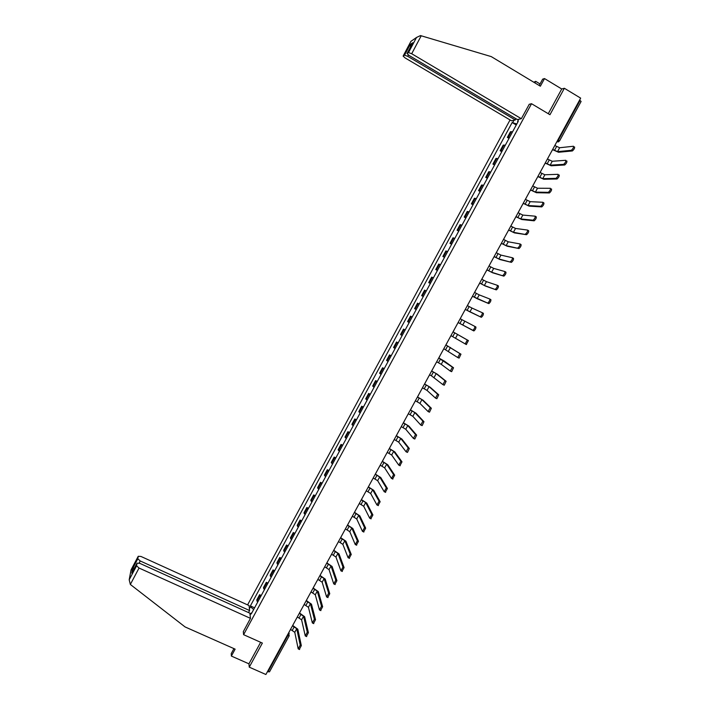 <?xml version="1.0" encoding="UTF-8"?>
<svg xmlns="http://www.w3.org/2000/svg" width="710" height="710" viewBox="0 0 710 710"><rect width="100%" height="100%" fill="white"/><g stroke="black" fill="none" stroke-linecap="round" stroke-linejoin="round"><path stroke-width="1.06" d="M510.055 119.937L247.577 604.893M233.936 648.612L231.229 653.617L231.371 656.067L248.935 663.823L249.263 667.16L265.895 674.5L580.665 98.14L564.361 88.271L561.734 88.99L548.271 113.715M249.263 667.16L262.372 643.074L243.592 634.678L531.533 103.713L549.966 114.727L564.361 88.271M269.507 671.704L267.972 671.829L287.745 635.636L288.455 633.196M267.475 671.616L267.972 671.829M579.6 100.083L581.108 101.459L559.524 140.97M512.558 131.829L510.446 131.758L507.375 137.421L509.478 137.509M509.008 138.37L507.375 137.421M505.28 145.248L503.204 145.124L500.142 150.76L502.21 150.919M501.784 151.718L500.142 150.76M498.021 158.649L495.979 158.454L492.926 164.081L494.959 164.303M494.568 165.031L492.926 164.081M490.779 172.015L488.773 171.749L485.729 177.367L487.717 177.66M487.371 178.308L485.729 177.367M483.554 185.345L481.584 185.026L478.549 190.626L480.501 190.981M480.182 191.567L478.549 190.626M476.339 198.649L474.413 198.267L471.378 203.859L473.295 204.276M473.02 204.791L471.378 203.859M469.141 211.926L467.251 211.474L464.225 217.056L466.106 217.535M465.866 217.979L464.225 217.056M461.961 225.176L460.107 224.662L457.089 230.226L458.935 230.768M458.731 231.149L457.089 230.226M454.799 238.391L452.98 237.814L449.971 243.37L451.773 243.974M451.613 244.284L449.971 243.37M447.655 251.58L445.871 250.941L442.862 256.488L444.637 257.153M444.504 257.393L442.862 256.488M440.519 264.741L438.771 264.04L435.78 269.569L437.511 270.297M437.422 270.466L435.78 269.569M433.402 277.867L431.698 277.104L428.707 282.624L430.402 283.414M430.349 283.521L428.707 282.624M426.302 290.976L424.633 290.142L421.642 295.653L423.302 296.505M423.284 296.54L421.642 295.653M417.578 303.152L419.219 304.04L417.578 303.152L414.604 308.646L416.229 309.569M412.155 317.086L410.549 316.136L407.575 321.621L409.164 322.597M412.19 317.015L410.549 316.136M405.099 330.106L403.529 329.094L400.564 334.561L402.117 335.599M405.17 329.964L403.529 329.094M398.061 343.09L396.526 342.016L393.571 347.474L395.088 348.575M398.168 342.886L396.526 342.016M391.033 356.047L389.533 354.911L386.586 360.361L388.068 361.514M391.183 355.772L389.533 354.911M384.03 368.978L382.566 367.78L379.619 373.22L381.066 374.436M384.208 368.641L382.566 367.78M377.037 381.873L375.608 380.622L372.67 386.045L374.081 387.323M377.258 381.474L375.608 380.622M370.061 394.751L368.667 393.438L365.73 398.851L367.114 400.183M370.309 394.281L368.667 393.438M363.094 407.593L361.736 406.218L358.816 411.623L360.156 413.016M363.387 407.061L361.736 406.218M356.154 420.409L354.822 418.98L351.903 424.367L353.216 425.822M356.473 419.814L354.822 418.98M349.222 433.198L347.927 431.707L345.016 437.085L346.294 438.602M349.577 432.532L347.927 431.707M342.309 445.96L341.048 444.407L338.137 449.776L339.38 451.347M342.699 445.232L341.048 444.407M335.404 458.695L334.179 457.08L331.277 462.441L332.484 464.074M335.83 457.897L334.179 457.08M328.517 471.396L327.328 469.727L324.435 475.07L325.606 476.765M328.978 470.544L327.328 469.727M321.648 484.078L320.494 482.347L317.601 487.681L318.746 489.43M322.145 483.155L320.494 482.347M314.787 496.725L313.669 494.941L310.785 500.266L311.894 502.068M315.32 495.749L313.669 494.941M307.945 509.345L306.862 507.508L303.986 512.815L305.06 514.679M308.513 508.307L306.862 507.508M301.12 521.939L300.064 520.048L297.197 525.347L298.236 527.264M301.723 520.838L300.064 520.048M294.313 534.515L293.283 532.562L290.425 537.843L291.428 539.822M294.943 533.343L293.283 532.562M287.514 547.055L286.52 545.04L283.663 550.321L284.639 552.353M288.18 545.821L286.52 545.04M280.734 559.569L279.776 557.501L276.918 562.764L277.867 564.849M281.426 558.273L279.776 557.501M273.962 572.056L273.039 569.935L270.19 575.18L271.105 577.328M274.699 570.698L273.039 569.935M267.208 584.516L266.312 582.333L263.481 587.578L264.36 589.779M267.972 583.105L266.312 582.333M260.472 596.95L259.611 594.714L256.78 599.941L257.623 602.204M261.271 595.477L259.611 594.714M518.77 119.253L517.581 121.437L517.972 121.845M251.766 613.014L251.18 613.014L251.287 613.893L518.264 121.303L517.581 121.437M251.18 613.014L250.097 615.02M249.405 608.754L250.479 606.775L253.665 609.5M516.809 123.975L512.132 122.564L250.381 605.914L250.479 606.775M512.789 122.431L513.951 120.274M243.308 631.545L243.592 634.678M529.136 104.317L531.533 103.713M516.259 125.004L512.132 122.564M254.579 607.822L250.381 605.914M571.222 150.307L571.346 150.28C573.085 148.665 573.786 147.325 573.449 146.251L559.649 147.742L557.51 151.647L571.222 150.307L572.313 150.955L558.557 152.268L552.611 149.65M574.532 146.899C574.878 147.973 574.177 149.313 572.438 150.919L572.313 150.955M551.626 151.301L552.726 149.428L557.51 151.647M555.841 143.589L554.856 145.532L559.649 147.742M540.044 83.957L535.713 81.348L534.878 82.884M535.713 81.348L533.769 82.218M521.335 118.712L411.702 53.738L408.507 52.575L407.034 53.534L409.031 55.433L517.359 119.555L521.335 118.712L529.269 104.281M408.507 52.575L416.521 37.461L420.498 35.58L491.258 56.605L540.381 86.203L544.517 78.57L542.644 79.156L539.209 85.493M544.517 78.57L561.734 88.99M404.549 55.158L403.12 56.09L405.099 57.927L511.502 120.798L515.327 119.981L407.664 56.303L404.549 55.158L410.202 44.481L410.549 46.895M516.001 118.748L515.327 119.981M412.377 43.452L407.034 53.534M412.643 40.168L410.948 41.304L403.129 56.081M130.338 584.454L129.193 579.777L136.586 565.799L139.045 568.035L130.338 584.454L185.07 626.93L235.125 649.144L231.371 656.067M248.509 612.561L249.6 610.547L249.05 605.559L140.979 556.462L138.246 556.285L137.811 558.797L140.225 560.971L139.107 563.074M249.6 610.547L140.225 560.971M243.317 631.651L250.461 618.357L249.893 613.191L139.826 563.358L137.048 563.172L136.586 565.799M250.461 618.357L139.045 568.035M248.935 663.823L260.65 642.31M134.536 567.911L132.628 568.586L137.811 558.797M137.039 563.199L132.193 572.349M138.246 556.285L130.906 570.663M563.536 164.347L563.669 164.321C565.382 162.732 566.083 161.392 565.755 160.3L552.256 161.268L550.126 165.164L563.536 164.347L564.619 164.986L551.173 165.785L545.245 163.131M566.837 160.939C567.166 162.031 566.473 163.371 564.761 164.96L564.619 164.986M544.259 164.791L545.36 162.927L550.126 165.164M548.466 157.096L547.481 159.04L552.256 161.268M555.859 178.361L556.01 178.325C557.696 176.754 558.388 175.423 558.078 174.323L544.872 174.766L542.751 178.654L555.859 178.361L556.951 178.991L543.798 179.266L537.905 176.577M559.16 174.953C559.48 176.062 558.788 177.393 557.093 178.955L556.951 178.991M536.911 178.263L538.003 176.399L542.751 178.654M541.1 170.577L540.124 172.512L544.872 174.766M548.209 192.33L548.368 192.303C550.028 190.759 550.712 189.419 550.419 188.301L537.514 188.23L535.393 192.108L548.209 192.33L549.3 192.96L536.449 192.721L530.574 190.005M551.501 188.94C551.803 190.058 551.12 191.389 549.451 192.934L549.3 192.96M529.571 191.691L530.663 189.836L535.393 192.108M533.751 184.032L532.775 185.958L537.514 188.23M540.567 206.273L540.745 206.246C542.387 204.72 543.061 203.388 542.768 202.261L530.175 201.667L528.054 205.536L540.567 206.273L541.659 206.903L529.11 206.14L523.261 203.388M542.937 202.35L543.86 202.882C544.153 204.018 543.47 205.35 541.828 206.867L541.659 206.903M522.249 205.101L523.341 203.246L528.054 205.536M526.421 197.451L525.453 199.377L530.175 201.667M532.953 220.189L533.13 220.153C534.754 218.653 535.42 217.322 535.145 216.177L522.844 215.068L520.732 218.937L532.953 220.189L534.044 220.81L521.788 219.532L515.966 216.754M535.296 216.257L536.236 216.798C536.511 217.952 535.846 219.275 534.222 220.774L534.044 220.81M514.945 218.467L516.037 216.621L520.732 218.937M519.108 210.843L518.14 212.76L522.844 215.068M525.356 234.06L525.542 234.034C527.139 232.552 527.805 231.229 527.539 230.067L515.531 228.442L513.428 232.303L526.438 234.682L514.475 232.898L508.679 230.084M527.672 230.138L528.63 230.679C528.897 231.85 528.231 233.173 526.634 234.655L526.438 234.682M507.659 231.815L508.742 229.969L513.428 232.303M511.812 224.209L510.845 226.117L515.531 228.442M517.767 247.914L517.972 247.879C519.542 246.423 520.199 245.101 519.951 243.92L508.236 241.79L506.141 245.633L518.859 248.527L507.188 246.228L501.42 243.388M520.066 243.983L521.042 244.533C521.291 245.713 520.634 247.036 519.063 248.491L518.859 248.527M500.443 245.163L501.473 243.29L506.141 245.633M504.535 237.539L503.567 239.447L508.236 241.79M510.206 261.724L510.41 261.697C511.963 260.25 512.62 258.937 512.38 257.739L500.958 255.103L498.864 258.946L511.298 262.336L499.92 259.532L494.169 256.656M512.478 257.792L513.472 258.351C513.712 259.549 513.055 260.863 511.502 262.31L511.298 262.336M493.13 258.413L494.213 256.576L498.864 258.946M497.266 250.834L496.308 252.742L500.958 255.103M502.653 275.507L502.875 275.48C504.402 274.06 505.05 272.746 504.828 271.531L493.698 268.389L491.604 272.223L503.745 276.11L492.66 272.8L486.936 269.898M504.908 271.575L505.919 272.143C506.141 273.35 505.493 274.663 503.967 276.083L503.745 276.11M485.951 271.699L486.971 269.836L491.604 272.223M490.024 264.111L489.057 266.01L493.698 268.389M495.127 289.254L495.349 289.236C496.849 287.834 497.497 286.52 497.293 285.296L486.448 281.648L484.362 285.464L496.219 289.858L485.418 286.05L479.72 283.113M497.355 285.322L498.384 285.89C498.597 287.124 497.95 288.438 496.441 289.831L496.219 289.858M478.726 284.923L479.747 283.059L484.362 285.464M482.791 277.353L481.833 279.252L486.448 281.648M487.61 302.975L487.841 302.957C489.323 301.572 489.971 300.259 489.776 299.017L479.223 294.872L477.138 298.688L488.702 303.569L472.523 296.292M489.82 299.043L490.867 299.62C491.063 300.854 490.424 302.167 488.941 303.552L488.702 303.569M471.467 298.094L472.541 296.265L477.138 298.688M475.576 290.567L474.617 292.458L479.223 294.872M480.111 316.66L480.359 316.642C481.815 315.275 482.454 313.971 482.276 312.711L472.008 308.069L469.931 311.876L481.203 317.255L465.334 309.453M482.294 312.728L483.368 313.305C483.554 314.565 482.915 315.87 481.451 317.237L481.203 317.255M464.278 311.255L465.343 309.436L469.931 311.876M468.378 303.747L467.42 305.637L472.008 308.069M472.638 330.319L472.887 330.301C474.324 328.952 474.954 327.647 474.786 326.378L475.886 326.973C476.055 328.242 475.416 329.546 473.978 330.895L458.172 322.58L473.73 330.904M457.098 324.39L458.172 322.571M461.189 316.9L460.24 318.79L474.786 326.378M465.174 343.942L467.322 340.01L468.414 340.596L466.266 344.519L451.01 335.688L449.945 337.498M454.08 330.061L453.069 331.907L467.322 340.01M468.414 340.596L453.078 331.898M442.8 350.58L443.865 348.77L457.728 357.529L459.876 353.615L460.967 354.192L459.086 358.106L457.764 357.547M446.927 343.152L445.924 344.998L459.876 353.615M460.967 354.192L445.942 344.971M435.674 363.635L436.739 361.825L441.256 364.336L450.3 371.09L452.439 367.185L453.539 367.762L451.666 371.676L450.353 371.117M439.792 356.225L438.789 358.062L452.439 367.185M453.539 367.762L444.371 361.124L438.815 358.017M428.556 376.655L429.621 374.853L431.369 375.767L442.889 384.616L445.028 380.72L446.12 381.297L444.265 385.202L442.96 384.66M432.612 369.227L431.671 371.099L436.18 373.62L445.028 380.72M446.12 381.297L437.236 374.17L431.707 371.037M421.465 389.648L422.521 387.846L427.012 390.393L435.496 398.115L437.626 394.227L438.727 394.795L436.881 398.7L435.585 398.159M425.512 382.237L424.571 384.101L429.062 386.639L437.626 394.227M438.727 394.795L430.118 387.19L424.607 384.021M414.383 402.605L415.439 400.813L419.912 403.378L428.121 411.587L430.251 407.709L431.343 408.268L429.506 412.173L428.228 411.64M418.483 395.248L417.48 397.076L421.962 399.632L430.251 407.709M431.343 408.268L423.018 400.183L417.533 396.988M407.318 415.545L408.374 413.752L412.829 416.335L420.764 425.024L422.885 421.154L423.976 421.713L422.148 425.618L420.879 425.086M411.409 408.197L410.415 410.025L414.871 412.599L422.885 421.154M423.976 421.713L415.927 413.14L410.469 409.918M400.271 428.449L401.327 426.666L405.765 429.257L413.415 438.425L415.536 434.564L416.637 435.123L414.817 439.029L413.557 438.496M404.354 421.119L403.36 422.947L407.797 425.538L415.536 434.564M416.637 435.123L408.862 426.071L403.422 422.823M393.233 441.327L394.29 439.543L398.709 442.161L406.093 451.808L408.206 447.948L409.306 448.507L407.496 452.403L406.244 451.88M397.245 433.987L396.313 435.833L400.742 438.443L408.206 447.948M409.306 448.507L401.807 438.975L396.393 435.7M386.222 454.178L387.269 452.403L391.671 455.03L398.78 465.148L400.893 461.305L401.993 461.855L399.881 465.698M390.225 446.856L389.293 448.693L393.704 451.32L400.893 461.305M401.993 461.855L394.769 451.853L389.373 448.542M379.22 467.002L380.267 465.228L384.651 467.872L391.494 478.46L393.597 474.626L394.689 475.176L392.594 479.01M383.267 459.725L382.282 461.527L386.675 464.171L393.597 474.626M394.689 475.176L387.74 464.704L382.37 461.358M372.226 479.8L373.274 478.025L377.649 480.688L384.216 491.746L386.311 487.921L387.411 488.462L385.317 492.287M376.211 472.505L375.288 474.333L379.673 476.996L386.311 487.921M387.411 488.462L380.729 477.519L375.386 474.156M365.26 492.562L366.298 490.796L370.664 493.477L376.957 505.005L379.051 501.18L380.152 501.721L378.057 505.538M369.236 485.285L368.312 487.113L372.679 489.793L379.051 501.18M380.152 501.721L373.735 490.317L368.419 486.918M358.302 505.307L359.34 503.541L363.689 506.239L369.715 518.229L371.8 514.413L372.901 514.954L370.815 518.761M362.269 498.038L361.346 499.867L365.694 502.556L371.8 514.413M372.901 514.954L366.759 503.079L361.461 499.654M351.361 518.016L352.4 516.25L356.731 518.966L362.49 531.417L364.567 527.619L365.668 528.151L363.591 531.95M355.32 510.765L354.397 512.584L358.736 515.3L364.567 527.619M365.668 528.151L359.792 515.815L354.521 512.354M344.43 530.698L345.468 528.941L349.781 531.666L355.275 544.588L357.352 540.789L358.461 541.322L356.376 545.111M348.379 523.465L347.465 525.285L351.787 528.009L357.352 540.789M358.461 541.322L352.852 528.524L347.598 525.036M337.525 543.354L338.555 541.597L342.859 544.348L348.086 557.723L350.154 553.933L351.255 554.457L349.187 558.246M341.466 536.139L340.552 537.949L344.856 540.692L350.154 553.933M351.255 554.457L345.912 541.197L340.693 537.692M330.629 555.983L331.659 554.226L335.945 556.995L340.906 570.822L342.974 567.05L344.075 567.565L342.007 571.346M334.561 548.777L333.647 550.587L337.933 553.347L342.974 567.05M344.075 567.565L338.998 553.853L333.798 550.312M323.742 568.586L324.772 566.837L329.041 569.615L333.744 583.895L335.812 580.132L336.913 580.647L334.845 584.419M327.665 561.397L326.76 563.199L331.029 565.976L335.812 580.132M336.913 580.647L332.094 566.473L326.919 562.915M316.873 581.153L317.902 579.413L322.162 582.209L326.6 596.941L328.659 593.187L329.76 593.702L327.7 597.465M320.796 573.982L319.882 575.783L324.142 578.579L328.659 593.187M329.76 593.702L325.207 579.076L320.05 575.482M310.022 593.702L311.051 591.962L315.293 594.767L319.473 609.961L321.523 606.207L322.633 606.722L320.583 610.485M313.935 586.549L313.03 588.341L317.272 591.146L321.523 606.207M322.633 606.722L318.337 591.643L313.199 588.022M303.188 606.216L304.208 604.485L308.433 607.307L312.356 622.945L314.406 619.209L315.515 619.715L313.474 623.486M307.084 599.08L306.188 600.873L310.412 603.695L314.406 619.209M315.515 619.715L311.477 604.183L306.365 600.536M296.363 618.712L297.392 616.981L301.599 619.821L305.256 635.903L307.306 632.175L308.406 632.672L306.383 636.453M300.259 611.585L299.354 613.378L303.569 616.218L307.306 632.175M308.406 632.672L304.634 616.706L299.549 613.023M289.556 631.172L290.576 629.45L294.774 632.308L298.182 648.833L300.223 645.106L301.324 645.603L299.3 649.393M293.443 624.063L292.538 625.856L296.745 628.705L300.223 645.106M301.324 645.603L297.81 629.193L292.742 625.492M288.438 633.231L289.236 635.734L287.248 635.414M556.791 141.84L558.442 140.012L580.088 100.376M263.641 588.643L266.49 583.389M270.368 576.218L273.226 570.955M277.122 563.767L279.98 558.495M283.885 551.288L286.742 545.999M290.656 538.784L293.532 533.485M297.446 526.252L300.321 520.936M304.253 513.694L307.137 508.369M311.078 501.1L313.962 495.766M317.911 488.489L320.805 483.146M324.763 475.851L327.665 470.49M331.623 463.177L334.534 457.808M338.501 450.486L341.421 445.108M345.397 437.759L348.317 432.372M352.311 425.006L355.24 419.601M359.233 412.226L362.171 406.812M366.174 399.419L369.111 393.997M373.132 386.586L376.078 381.146M380.098 373.726L383.054 368.277M387.083 360.831L390.047 355.373M394.086 347.909L397.05 342.442M401.097 334.96L404.07 329.476M408.135 321.985L411.108 316.491M415.181 308.983L418.163 303.472M422.237 295.946L425.237 290.425M429.319 282.891L432.319 277.353M436.41 269.8L439.419 264.253M443.519 256.674L446.537 251.118M450.646 243.53L453.663 237.957M457.79 230.351L460.817 224.768M464.943 217.145L467.979 211.544M472.115 203.903L475.159 198.294M479.303 190.644L482.347 185.017M486.51 177.349L489.563 171.713M493.734 164.019L496.787 158.374M500.967 150.662L504.029 145.009M508.218 137.279L511.289 131.607M256.922 601.042L259.762 595.797M557.953 139.719L559.4 141.05M558.655 141.831L556.835 141.84M556.596 146.553L554.466 150.449M416.521 37.461L410.921 41.366M410.202 44.481L412.767 42.724M421.216 35.775L411.702 53.738M408.356 55.007L407.664 56.303M131.101 569.775L129.255 579.626M131.794 573.103L132.628 568.586M549.212 160.052L547.091 163.948M541.854 173.524L539.733 177.402M534.515 186.97L532.402 190.839M527.184 200.38L525.08 204.24M519.88 213.754L517.776 217.615M512.584 227.102L510.481 230.954M505.307 240.424L503.212 244.267M498.047 253.718L495.953 257.544M490.805 266.978L488.711 270.803M483.572 280.21L481.495 284.018M476.357 293.416L474.28 297.215M469.168 306.587L467.091 310.377M461.988 319.731L459.911 323.511M464.81 321.239L462.734 325.029M454.817 332.839L452.758 336.62M457.63 334.374L455.563 338.164M447.673 345.93L445.614 349.702M450.459 347.483L448.4 351.264M440.537 358.985L438.478 362.748M443.315 360.565L441.256 364.336M433.419 372.013L431.369 375.767M436.18 373.62L434.121 377.374M426.32 385.015L424.269 388.752M429.062 386.639L427.012 390.393M419.228 397.982L417.196 401.718M421.962 399.632L419.912 403.378M412.164 410.921L410.123 414.649M414.871 412.599L412.829 416.335M405.108 423.834L403.076 427.553M407.797 425.538L405.765 429.257M398.07 436.721L396.038 440.431M400.742 438.443L398.709 442.161M391.041 449.581L389.018 453.282M393.704 451.32L391.671 455.03M384.039 462.405L382.015 466.097M386.675 464.171L384.651 467.872M377.045 475.203L375.031 478.895M379.673 476.996L377.649 480.688M370.07 487.983L368.055 491.657M372.679 489.793L370.664 493.477M363.103 500.728L361.097 504.393M365.694 502.556L363.689 506.239M356.154 513.436L354.157 517.102M358.736 515.3L356.731 518.966M349.222 526.128L347.226 529.784M351.787 528.009L349.781 531.666M342.309 538.792L340.312 542.44M344.856 540.692L342.859 544.348M335.404 551.422L333.416 555.06M337.933 553.347L335.945 556.995M328.517 564.033L326.529 567.663M331.029 565.976L329.041 569.615M321.648 576.609L319.669 580.23M324.142 578.579L322.162 582.209M314.787 589.158L312.808 592.779M317.272 591.146L315.293 594.767M307.945 601.689L305.974 605.293M310.412 603.695L308.433 607.307M301.12 614.185L299.15 617.78M303.569 616.218L301.599 619.821M294.304 626.655L292.342 630.249M296.745 628.705L294.774 632.308M550.09 154.123L550.667 153.067M542.697 167.666L543.274 166.61M535.313 181.174L535.89 180.118M527.956 194.646L528.533 193.599M520.616 208.092L521.184 207.054M513.286 221.511L513.854 220.473M505.973 234.895L506.541 233.856M498.686 248.252L499.245 247.222M491.409 261.582L491.968 260.552M484.14 274.877L484.699 273.847M476.898 288.145L477.457 287.115M469.665 301.377L470.224 300.357M462.459 314.592L463.009 313.571M455.261 327.772L455.811 326.751M448.072 340.915L448.631 339.904M440.91 354.041L441.46 353.021M433.757 367.132L434.316 366.12M426.63 380.196L427.18 379.184M419.512 393.225L420.063 392.213M412.404 406.235L412.954 405.224M405.321 419.211L405.871 418.199M398.248 432.159L398.798 431.147M391.192 445.081L391.742 444.07M384.154 457.968L384.705 456.956M377.125 470.828L377.676 469.816M370.114 483.67L370.673 482.658M363.121 496.476L363.68 495.456M356.145 509.256L356.695 508.236M349.178 522.001L349.737 520.989M342.229 534.728L342.788 533.707M335.298 547.428L335.857 546.398M328.384 560.092L328.943 559.072M321.479 572.73L322.038 571.71M314.592 585.342L315.151 584.321M307.714 597.935L308.282 596.897M300.854 610.493L301.422 609.455M294.011 623.025L294.579 621.987M556.835 141.76L559.498 141.015M288.89 632.397L289.174 633.826M289.192 635.814L269.489 671.864M571.346 150.28L572.438 150.919M407.025 53.552L412.705 42.822M410.078 45.103L412.306 43.585M403.12 56.09L410.948 41.304M137.048 563.172L131.838 572.997M131.075 569.819L138.255 556.258M131.057 569.837L129.193 579.777M563.669 164.321L564.761 164.96M556.01 178.325L557.093 178.955M548.368 192.303L549.451 192.934M540.745 206.246L541.828 206.867M533.13 220.153L534.222 220.774M525.542 234.034L526.634 234.655M517.972 247.879L519.063 248.491M510.41 261.697L511.502 262.31M502.875 275.48L503.967 276.083M495.349 289.236L496.441 289.831M487.841 302.957L488.941 303.552M480.359 316.642L481.451 317.237M472.887 330.301L473.978 330.895M465.432 343.933L466.523 344.519M457.994 357.529L459.086 358.106M450.575 371.09L451.666 371.676M443.164 384.634L444.265 385.202M435.78 398.132L436.881 398.7M428.405 411.605L429.506 412.173M421.057 425.05L422.148 425.618M413.717 438.469L414.817 439.029M406.395 451.853L407.496 452.403M399.091 465.201L400.192 465.751M391.796 478.522L392.896 479.072M384.527 491.817L385.628 492.358M377.267 505.085L378.368 505.618M370.025 518.318L371.126 518.85M362.801 531.524L363.902 532.047M355.595 544.694L356.695 545.218M348.406 557.838L349.506 558.362M341.226 570.955L342.327 571.47M334.064 584.037L335.164 584.561M326.919 597.101L328.02 597.607M319.793 610.121L320.893 610.635M312.675 623.123L313.784 623.628M305.575 636.089L306.685 636.595M298.493 649.038L299.602 649.535"/></g></svg>
